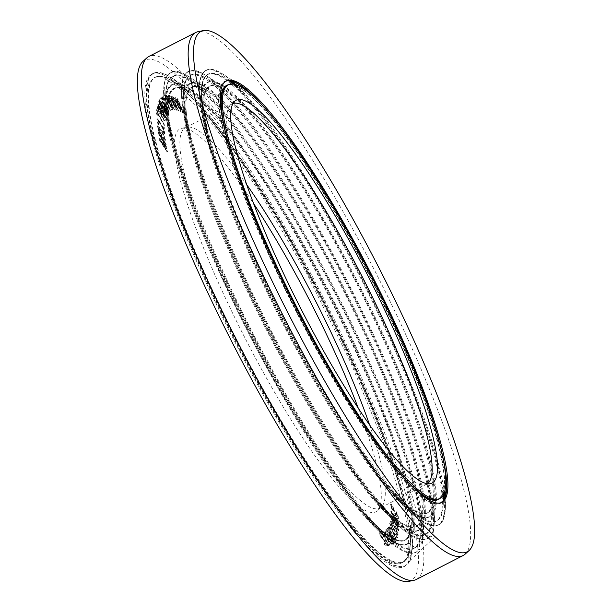 <?xml version="1.0" encoding="UTF-8"?>
<svg xmlns="http://www.w3.org/2000/svg" width="612" height="612" viewBox="0 0 612 612"><rect width="100%" height="100%" fill="white"/><g stroke="black" fill="none" stroke-linecap="round" stroke-linejoin="round"><path stroke-width="0.46" stroke-dasharray="3.06 2.29" d="M391.037 516.926L391.275 516.237L392.323 517.086L394.931 522.22L396.981 524.798L398.726 529.043L398.603 530.788L396.714 528.722L390.708 517.094L390.946 516.398L391.994 517.255L394.602 522.388L396.155 524.101L398.397 529.212L398.274 530.956L397.226 530.107L394.457 524.568L392.583 522.174L390.708 517.094M407.867 553.363A272.348 47.292 -117.1 0 1 401.885 562.856A272.348 47.292 -117.1 0 1 244.685 359.022A272.348 47.292 -117.1 0 1 149.221 83.354L153.926 77.877L163.687 78.015L177.289 86.3L214.062 125.896L259.335 191.395L307.079 274.077L350.936 362.924L385.07 446.094L404.93 512.527L408.594 536.571L407.867 553.363M358.357 408.395A215.034 37.34 -117.1 0 1 380.618 503.875A215.034 37.34 62.9 0 1 379.517 507.501A215.034 37.34 -117.1 0 1 377.26 510.806A215.034 37.34 -117.1 0 1 244.655 337.365A215.034 37.34 -117.1 0 1 181.695 128.313A215.034 37.34 -117.1 0 1 253.643 203.605M182.98 112.493L176.975 100.559L181.588 111.766L180.9 111.407L173.632 96.742L179.706 108.24L175.369 97.637L176.065 97.996L181.795 109.319L177.281 98.631L177.801 98.899L183.677 112.853L182.651 112.654L176.646 100.728L181.267 111.935L180.571 111.575L173.303 96.903L179.377 108.408L175.04 97.805L175.736 98.165L181.466 109.487L176.952 98.8L177.472 99.067L183.348 113.013L182.651 112.654M392.697 509.283L392.782 510.156L391.573 507.685L390.716 504.571L391.099 504.219L391.703 504.716L393.011 506.736L395.681 514.287L397.165 516.712L397.456 515.35L396.102 511.425L398.205 515.97L398.458 518.586L396.951 517.339L395.436 514.615L392.598 506.797L391.703 506.193L392.697 509.283L392.453 510.324L391.948 509.368L390.387 504.739L390.77 504.387L392.024 505.818L394.074 509.788L395.88 515.556L396.844 516.88L397.234 516.673L395.773 511.594L397.884 516.138L398.228 518.295L397.861 518.792L397.257 518.295L395.796 516.153L392.269 506.966L391.382 506.361L392.368 509.452M399.001 526.94L391.167 511.785L391.137 510.76L398.871 521.845L398.886 522.61L396.913 519.772L396.981 522.319L398.978 526.175L398.672 527.108L390.839 511.946L390.808 510.928L398.542 522.013L398.565 522.778L396.584 519.94L396.653 522.48L398.672 527.108M178.941 110.619L178.337 110.451L172.163 98.609L177.128 110.114L176.516 109.946L169.027 95.342L175.208 106.649L170.541 95.763L171.146 95.931L177.029 107.154L172.66 96.344L178.612 110.787L178.008 110.619L171.834 98.777L176.799 110.282L176.195 110.114L168.705 95.51L174.887 106.817L170.213 95.923L170.825 96.092L176.7 107.322L172.332 96.512L178.612 110.787M174.841 109.732L174.328 109.755L168.032 98.081L173.303 109.808L172.798 109.831L165.133 95.388L171.375 106.434L166.41 95.327L166.923 95.296L172.913 106.358L168.201 95.235L174.512 109.9L173.999 109.923L167.703 98.249L172.982 109.976L172.469 109.999L164.804 95.556L171.046 106.603L166.082 95.495L166.594 95.464L172.584 106.526L167.872 95.403L174.512 109.9M171.88 110.106L170.825 108.661L171.551 110.275M168.116 109.319L165.072 103.527L165.821 103.061L166.762 104.897L166.319 105.18L168.568 109.035L169.371 108.936L168.874 106.825L164.682 98.922L163.855 98.218L163.404 98.494L163.656 100.766L162.486 97.859L162.914 96.382L165.393 99.289L169.861 108.232L170.411 110.313L169.868 111.055L167.787 109.479L164.743 103.696L165.492 103.229L166.441 105.065L165.99 105.348L168.239 109.204L169.042 109.104L168.545 106.993L164.353 99.09L163.526 98.387L163.083 98.662L163.328 100.934L162.157 98.027L162.585 96.551L165.064 99.45L169.539 108.4L169.991 110.948L169.134 111.07L167.787 109.479M161.216 102.785L166.946 114.322L159.38 100.07L159.724 99.595L167.061 111.537L160.88 98.004L161.224 97.53L168.79 111.774L162.601 100.881L168.017 112.838L167.711 113.258L160.895 102.954L166.617 114.49L159.051 100.238L159.395 99.764L166.732 111.698L160.551 98.172L160.895 97.698L168.461 111.942L162.279 101.049L167.688 113.006L167.382 113.427L160.895 102.954M160.834 114.36L157.437 107.842L157.728 104.82L165.477 118.567L165.095 120.824L164.291 120.503L161.032 114.467L160.505 114.528L159.288 112.86L157.108 108.01L157.406 104.989L165.148 118.736L164.766 120.992L163.962 120.671L160.505 114.528M166.548 115.324L159.847 103.099L165.883 117.198L165.638 117.871L157.965 103.856L164.659 115.339L158.783 101.531L159.028 100.858L166.548 115.324L159.518 103.267L165.554 117.366L165.316 118.04L157.636 104.025L164.33 115.507L158.462 101.699L158.699 101.026L166.219 115.492M157.766 112.685L164.682 125.353L157.728 113.358L157.644 115.163L156.817 113.733L157.024 109.449L157.85 110.879L157.437 112.853L164.391 124.848L164.353 125.521L157.406 113.526L157.315 115.324L156.488 113.901L156.695 109.617L157.521 111.047L157.437 112.853M164.636 128.199L163.809 126.799L164.636 128.199L164.314 128.994L163.481 126.967L164.307 128.367M163.786 133.011L162.968 131.771L162.922 130.96L163.848 131.519L163.213 128.52L158.416 120.549L157.98 120.679L158.057 121.903L159.166 125.452L157.269 121.207L157.108 118.621L158.676 120.006L163.496 128.252L164.835 133.164L164.712 133.569L163.458 133.179L162.639 131.94L162.593 131.129L163.519 131.687L162.371 127.587L158.087 120.717L157.651 120.839L157.728 122.063L158.837 125.621L157.307 122.469L156.657 119.195L157.077 118.797L158.355 120.174L163.167 128.421L164.437 132.108L164.383 133.737L163.458 133.179M164.628 140.071L159.9 132.705L157.804 127.48L157.712 125.743L158.546 126.103L163.274 133.47L165.531 139.926L165.209 140.515L163.687 139.49L158.875 131.504L157.383 125.911L158.837 127.021L163.641 135.007L165.049 138.863L165.133 140.599L164.307 140.24M161.323 141.586L167.336 150.927L167.527 151.96L159.885 140.102L159.602 138.549L165.959 146.551L158.669 133.362L158.386 131.802L166.02 143.667L166.212 144.7L160.199 135.367L166.648 147.117L166.9 148.502L160.994 141.755L167.198 152.128L159.556 140.27L159.281 138.71L165.63 146.719L158.34 133.531L158.057 131.97L165.691 143.828L165.883 144.868L159.87 135.535L166.319 147.285L166.571 148.67L160.994 141.755M397.968 535.163L396.148 533.136L392.506 526.771L390.563 521.952L390.77 520.858L393.103 523.673L396.714 530.221L398.236 534.911L397.639 535.332L396.515 534.299L392.981 528.5L390.234 522.12L390.441 521.026L391.573 522.059L395.1 527.858L397.448 532.899L397.639 535.332M390.012 523.428L393.279 531.53L397.678 537.481L397.509 537.91L394.013 533.243L396.545 540.358L393.111 531.958L388.88 526.305L389.048 525.876L392.544 530.55L390.012 523.428L392.958 531.698L397.349 537.65L397.18 538.078L393.684 533.404L396.216 540.526L392.782 532.126L388.551 526.473L388.719 526.045L392.216 530.719L389.683 523.597M393.746 543.349L393.179 543.777L391.848 542.224L388.329 535.944L386.287 531.109L386.05 530.015L386.623 529.587L389.209 533.174L393.179 541.23L393.746 543.349L392.85 543.938L390.265 540.358L386.294 532.302L385.851 529.663L387.625 531.308L389.722 534.834L393.424 543.517M394.885 542.714L387.587 528.141L395.13 542.416L394.556 542.882L387.266 528.309L389.913 532.57L388.543 530.734L394.556 542.882M395.727 541.62L388.138 527.414L388.352 527.07L389.699 528.844L395.949 541.276L395.398 541.788L388.023 527.238L390.663 531.43L389.316 529.655L395.398 541.788M388.092 539.279L389.875 545.437L387.144 537.795L382.599 530.986L386.7 536.517L384.91 530.359L387.488 537.696L392.185 544.81L388.092 539.279L389.898 545.514L386.815 537.956L382.278 531.155L386.371 536.686L384.581 530.528L387.159 537.864L391.856 544.978L387.763 539.447M388.804 545.43L381.276 530.964L384.336 535.569L382.882 533.419L388.804 545.43L388.084 545.606L380.955 531.132L382.791 533.274L388.475 545.598M379.264 530.726L381.666 533.129L381.972 534.307L380.871 532.7L379.868 532.524L380.549 534.613L387.756 545.46L385.17 545.001L384.428 543.456L386.44 543.816L380.786 535.783L379.302 532.708L379.264 530.726L382.003 534.536L379.754 532.448L380.22 534.781L387.427 545.629L384.841 545.162L384.099 543.624L386.111 543.984L380.457 535.951L378.973 532.868L378.935 530.895M162.509 117.099L163.878 119.156L164.391 117.374L161.92 112.99L161.736 115.354L163.19 118.927L163.764 119.332L164.07 117.542L161.591 113.159L161.293 114.949L162.188 117.267M158.623 107.138L158.439 109.502L160.627 113.021L160.933 111.231L158.623 107.138L158.11 109.67L160.306 113.189L160.604 111.399L158.294 107.307M158.722 127.487L159.946 132.047L164.46 138.687L163.756 135.237L159.441 128.038L158.722 127.487L158.301 128.007L159.625 132.215L163.404 138.304L164.131 138.855L164.062 137.272L162.218 133.087L158.393 127.656M391.81 512.389L396.316 521.072L396.255 518.777L391.489 512.558L395.987 521.24L395.926 518.945L391.489 512.558M397.991 528.99L396.943 525.341L395.398 523.52L396.255 527.314L397.433 528.998L397.991 528.99L395.436 523.826L394.878 523.834L395.283 526.006L396.423 528.34L397.662 529.151M394.511 522.954L393.462 519.42L392.093 517.775L392.001 519.083L394.189 523.122L393.133 519.588L391.764 517.943L391.672 519.251L392.621 521.631L394.189 523.122M394.021 525.8L391.581 522.418L391.68 524.193L394.717 530.221L397.165 533.603L397.066 531.836L394.021 525.8L391.252 522.587L391.351 524.362L394.388 530.39L396.836 533.771L396.737 532.004L393.692 525.968M391.076 537.29L388.972 533.35L386.975 531.025L387.824 534.199L390.831 540.014L392.827 542.339L391.978 539.157L386.646 531.193L387.495 534.368L390.51 540.182L392.108 542.377L392.583 542.025L390.747 537.458M369.602 424.965A213.603 37.095 62.9 0 1 384.634 500.18A213.603 37.095 62.9 0 1 383.517 503.86A213.603 37.095 -117.1 0 1 381.276 507.149A213.603 37.095 -117.1 0 1 379.83 508.159A213.603 37.095 -117.1 0 1 256.527 348.289A213.603 37.095 -117.1 0 1 181.657 132.077A213.603 37.095 62.9 0 1 185.344 127.786A213.603 37.095 62.9 0 1 187.02 127.197L181.695 128.313M246.797 184.786A213.603 37.095 62.9 0 0 187.02 127.197M427.398 483.771A213.603 37.095 -117.1 0 1 426.656 484.214A213.603 37.095 -117.1 0 1 424.98 484.803A213.603 37.095 -117.1 0 1 301.012 319.885A213.603 37.095 -117.1 0 1 228.483 108.14A213.603 37.095 62.9 0 1 230.724 104.851L234.74 101.194M232.973 103.497A213.603 37.095 62.9 0 0 232.17 103.841A213.603 37.095 62.9 0 0 230.724 104.851M408.678 581.4A292.276 50.758 -117.1 0 0 416.007 574.722A292.276 50.758 62.9 0 0 310.338 272.799A292.276 50.758 62.9 0 0 142.864 61.514M416.29 579.48A293.706 51.003 -117.1 0 0 421.37 573.574A293.706 51.003 62.9 0 0 318.416 276.287A293.706 51.003 62.9 0 0 148.884 56.465M403.866 566.735A276.7 48.05 -117.1 0 0 408.655 561.173A276.7 48.05 62.9 0 0 311.661 281.092A276.7 48.05 62.9 0 0 151.944 73.998A276.7 48.05 62.9 0 0 147.155 79.56A276.7 48.05 -117.1 0 0 244.15 359.634A276.7 48.05 -117.1 0 0 403.866 566.735L405.037 566.138A276.7 48.05 -117.1 0 1 245.32 359.037A276.7 48.05 -117.1 0 1 148.326 78.963A276.7 48.05 62.9 0 1 153.115 73.394C157.59 71.199 163.633 72.583 171.253 77.54A276.448 48.011 62.9 0 0 148.846 78.979A276.448 48.011 -117.1 0 0 254.202 374.605A276.448 48.011 -117.1 0 0 409.811 560.776L410.377 559.483C411.226 556.331 412.121 547.22 413.046 532.142L413.345 528.714A258.08 44.821 -117.1 0 1 413.046 532.142L413.949 531.889C417.537 536.732 419.985 540.725 421.293 543.884L422.142 543.8L424.131 518.196L425.034 517.974L432.608 529.273L433.48 529.128A262.334 45.556 -117.1 0 1 432.217 533.144A262.334 45.556 62.9 0 1 430.42 536.173L434.13 537.688L433.464 529.235L434.306 522.572A262.334 45.556 -117.1 0 1 433.48 529.128M429.425 536.594A262.204 45.533 -117.1 0 1 377.925 503.707C404.05 534.796 421.515 545.705 430.335 536.433L429.425 536.594L419.924 529.724L418.983 530.068C418.952 539.157 419.258 545.453 419.893 548.972L418.876 549.446C416.573 548.666 413.299 546.562 409.061 543.127L408.12 543.479C408.326 555.857 408.885 561.625 409.811 560.776L410.377 559.483A276.448 48.011 62.9 0 0 412.304 549.002A276.448 48.011 62.9 0 0 322.218 297.707A276.448 48.011 62.9 0 0 171.253 77.54L188.312 88.579A258.08 44.821 -117.1 0 1 329.248 294.112A258.08 44.821 -117.1 0 1 413.345 528.714L412.304 549.002L410.216 559.942M419.189 529.686C411.172 535.125 395.482 524.155 372.127 496.783A251.15 43.613 -117.1 0 0 419.924 529.724L418.983 530.068A251.019 43.59 -117.1 0 1 250.124 297.202A251.019 43.59 -117.1 0 1 205.471 87.394A251.019 43.59 -117.1 0 1 342.552 287.311A251.019 43.59 -117.1 0 1 424.346 515.495A251.019 43.59 -117.1 0 1 424.131 518.226L423.305 535.791A269.395 46.78 -117.1 0 1 422.142 543.8L423.305 535.791A269.395 46.78 -117.1 0 0 335.521 290.907A269.395 46.78 -117.1 0 0 188.404 76.362C163.412 62.08 157.353 81.503 170.235 134.625A269.265 46.757 -117.1 0 1 280.908 195.205A269.265 46.757 -117.1 0 1 421.293 543.884M430.42 536.173A262.334 45.556 -117.1 0 1 255.066 300.293A262.334 45.556 -117.1 0 1 205.563 75.177C181.206 61.276 175.3 80.187 187.846 131.932A262.204 45.533 -117.1 0 0 377.925 503.707L372.127 496.783A251.15 43.613 -117.1 0 1 190.057 140.684C183.325 113.687 182.07 95.985 186.3 87.593L189.995 83.668C193.491 81.817 198.648 83.064 205.471 87.394L188.404 76.362A269.395 46.78 -117.1 0 0 240.348 309.794A269.395 46.78 -117.1 0 0 419.893 548.972L419.847 549.171C411.149 560.125 393.011 549.201 365.433 516.406A269.265 46.757 -117.1 0 1 170.235 134.625L172.446 143.376A258.21 44.844 -117.1 0 1 275.117 195.863A258.21 44.844 -117.1 0 1 413.949 531.889M408.303 543.112C400.156 549.163 383.938 537.956 359.634 509.482A258.21 44.844 -117.1 0 0 409.061 543.127L408.12 543.479A258.08 44.821 -117.1 0 1 234.664 305.197A258.08 44.821 -117.1 0 1 188.312 88.579C181.297 84.119 175.988 82.842 172.385 84.747L168.583 88.786C164.238 97.43 165.523 115.63 172.446 143.376A258.21 44.844 -117.1 0 0 359.634 509.482L365.433 516.406A269.265 46.757 -117.1 0 0 418.876 549.446M465.112 554.151A293.706 51.003 -117.1 0 0 468.195 549.63A293.706 51.003 62.9 0 0 368.455 258.478A293.706 51.003 62.9 0 0 198.005 31.717M228.467 84.747A232.552 40.384 -117.1 0 1 241.488 88.847C235.161 84.831 230.387 83.683 227.174 85.405A232.292 40.338 62.9 0 1 359.129 255.227A232.292 40.338 62.9 0 1 443.417 492.369A232.292 40.338 62.9 0 1 442.69 494.389A232.292 40.338 -117.1 0 1 438.674 499.063L442.453 494.641L444.258 485.446A232.552 40.384 -117.1 0 1 443.272 492.323A232.552 40.384 62.9 0 1 442.407 494.817A232.552 40.384 -117.1 0 1 439.959 498.405M399.927 473.313A232.292 40.338 -117.1 0 1 225.361 131.894M416.321 490.556A232.552 40.384 -117.1 0 1 296.568 310.82A232.552 40.384 -117.1 0 1 220.986 108.5M234.404 84.272L241.488 88.847A232.552 40.384 -117.1 0 1 368.485 274.054A232.552 40.384 -117.1 0 1 444.258 485.446L443.822 493.869M228.98 80.761L224.42 77.816A250.92 43.574 -117.1 0 0 275.4 300.515A250.92 43.574 -117.1 0 0 441.221 515.855A250.92 43.574 62.9 0 0 442.851 509.643A250.92 43.574 -117.1 0 0 443.218 505.742A250.92 43.574 -117.1 0 0 361.455 277.649A250.92 43.574 -117.1 0 0 224.42 77.816C201.096 64.512 195.435 82.612 207.445 132.115A250.79 43.551 -117.1 0 1 307.484 183.615A250.79 43.551 -117.1 0 1 441.956 509.873A250.79 43.551 62.9 0 1 440.311 516.176A250.79 43.551 -117.1 0 1 389.247 487.71A250.79 43.551 -117.1 0 1 207.445 132.115L209.656 140.867A239.736 41.631 -117.1 0 1 303.628 187.433A239.736 41.631 -117.1 0 1 434.069 499.859A239.736 41.631 62.9 0 1 432.263 507.998A239.736 41.631 -117.1 0 1 383.449 480.787A239.736 41.631 -117.1 0 1 209.656 140.867C203.222 115.071 202.037 98.172 206.076 90.186L209.595 86.468C212.915 84.716 217.826 85.902 224.329 90.033A239.606 41.608 -117.1 0 1 355.182 280.854A239.606 41.608 -117.1 0 1 433.258 498.665A239.606 41.608 -117.1 0 1 433.158 500.149A239.606 41.608 62.9 0 1 431.353 508.32A239.606 41.608 -117.1 0 1 273.006 302.688A239.606 41.608 -117.1 0 1 224.329 90.033L207.269 78.994A257.981 44.798 -117.1 0 1 348.151 284.45A257.981 44.798 -117.1 0 1 432.21 518.953A257.981 44.798 -117.1 0 1 431.712 523.78A257.981 44.798 62.9 0 1 430.159 529.349A257.981 44.798 -117.1 0 1 259.679 307.958A257.981 44.798 -117.1 0 1 207.269 78.994C183.302 65.316 177.488 83.921 189.827 134.808A257.851 44.775 -117.1 0 1 293.347 188.825A257.851 44.775 -117.1 0 1 430.817 523.987A257.851 44.775 62.9 0 1 429.249 529.671A257.851 44.775 -117.1 0 1 376.755 500.409A257.851 44.775 -117.1 0 1 189.827 134.808L192.046 143.56A246.797 42.855 -117.1 0 1 289.155 192.091A246.797 42.855 -117.1 0 1 423.014 513.606A246.797 42.855 62.9 0 1 421.201 521.5A246.797 42.855 -117.1 0 1 370.956 493.486A246.797 42.855 -117.1 0 1 192.046 143.56C185.421 117.007 184.197 99.611 188.366 91.372L191.992 87.539C195.419 85.734 200.484 86.958 207.177 91.211A246.667 42.832 -117.1 0 1 341.878 287.655A246.667 42.832 -117.1 0 1 422.257 511.877A246.667 42.832 -117.1 0 1 422.112 513.889A246.667 42.832 62.9 0 1 420.291 521.822A246.667 42.832 -117.1 0 1 257.285 310.139A246.667 42.832 -117.1 0 1 207.177 91.211L190.11 80.172A265.034 46.022 -117.1 0 1 334.848 291.251A265.034 46.022 -117.1 0 1 421.209 532.172A265.034 46.022 -117.1 0 1 420.536 538.032A265.034 46.022 62.9 0 1 419.098 542.852A265.034 46.022 -117.1 0 1 243.958 315.402A265.034 46.022 -117.1 0 1 190.11 80.172C165.508 66.127 159.548 85.236 172.217 137.501A264.904 46.007 -117.1 0 1 279.332 194.226A264.904 46.007 -117.1 0 1 419.648 538.208A264.904 46.007 62.9 0 1 418.187 543.173A264.904 46.007 -117.1 0 1 364.262 513.108A264.904 46.007 -117.1 0 1 172.217 137.501L174.435 146.253A253.85 44.087 -117.1 0 1 274.734 196.827A253.85 44.087 -117.1 0 1 411.952 527.414A253.85 44.087 62.9 0 1 410.139 535.003A253.85 44.087 -117.1 0 1 358.464 506.185A253.85 44.087 -117.1 0 1 174.435 146.253C167.619 118.912 166.357 101.003 170.664 92.542L174.328 88.648C177.863 86.743 183.095 87.99 190.018 92.389A253.72 44.064 -117.1 0 1 328.575 294.456A253.72 44.064 -117.1 0 1 411.249 525.096A253.72 44.064 -117.1 0 1 411.05 527.682A253.72 44.064 62.9 0 1 409.237 535.316A253.72 44.064 -117.1 0 1 241.564 317.582A253.72 44.064 -117.1 0 1 190.018 92.389L172.959 81.358A272.095 47.254 -117.1 0 1 321.545 298.052A272.095 47.254 -117.1 0 1 410.208 545.384A272.095 47.254 -117.1 0 1 409.298 552.445A272.095 47.254 62.9 0 1 408.043 556.354A272.095 47.254 -117.1 0 1 228.238 322.845A272.095 47.254 -117.1 0 1 172.959 81.358C165.454 76.477 159.502 75.115 155.096 77.273A272.348 47.292 62.9 0 0 150.391 82.75A272.348 47.292 -117.1 0 0 245.856 358.418A272.348 47.292 -117.1 0 0 403.056 562.252L407.997 556.53L409.275 552.552L410.208 545.384L411.249 525.096L409.275 535.148C406.253 539.547 404.195 541.383 403.117 540.671L399.789 540.694C390.41 539.226 376.632 527.728 358.464 506.185L364.262 513.108C393.195 547.419 411.463 557.394 419.059 543.028L420.521 538.116L421.209 532.172L422.257 511.877L420.329 521.646C417.399 525.915 415.403 527.705 414.355 527.009L411.126 527.031C402.015 525.609 388.628 514.424 370.956 493.486L376.755 500.409C404.922 533.817 422.708 543.517 430.121 529.525L431.705 523.849L432.21 518.953L433.258 498.665L431.391 508.144C428.545 512.29 426.61 514.019 425.592 513.346L422.464 513.369C413.62 511.992 400.615 501.129 383.449 480.787L389.247 487.71C416.642 520.208 433.954 529.648 441.176 516.023L442.843 509.697L443.493 500.325M401.885 562.856L403.056 562.252A272.348 47.292 -117.1 0 0 407.76 556.782A272.348 47.292 62.9 0 0 409 552.927A272.348 47.292 62.9 0 0 308.394 273.755A272.348 47.292 62.9 0 0 155.096 77.273L153.926 77.877M409.91 560.653L405.037 566.138A276.7 48.05 -117.1 0 0 409.826 560.569A276.7 48.05 62.9 0 0 312.831 280.495A276.7 48.05 62.9 0 0 153.115 73.394L151.944 73.998M433.411 512.114A243.966 42.366 62.9 0 0 435.346 502.276A243.966 42.366 62.9 0 0 355.855 280.51A243.966 42.366 62.9 0 0 222.623 86.216A243.966 42.366 62.9 0 0 265.631 289.308A243.966 42.366 62.9 0 0 429.876 516.62A243.966 42.366 62.9 0 0 433.411 512.114M230.257 80.883A255.15 44.309 62.9 0 0 205.456 129.239L207.667 137.991C201.118 111.721 199.91 94.516 204.025 86.376L207.613 82.589C211.002 80.799 216.005 82.008 222.623 86.216L205.563 75.177A262.334 45.556 -117.1 0 1 348.825 284.106A262.334 45.556 -117.1 0 1 434.306 522.572L435.346 502.276L433.449 511.938L430.098 516.222C422.226 521.103 407.064 510.393 384.627 484.084A244.096 42.389 62.9 0 0 430.81 516.283A244.096 42.389 62.9 0 0 434.321 511.793A244.096 42.389 62.9 0 0 310.965 197.768A244.096 42.389 62.9 0 0 207.667 137.991A244.096 42.389 62.9 0 0 384.627 484.084L390.418 491.008A255.15 44.309 62.9 0 0 440.082 523.512A255.15 44.309 62.9 0 0 442.369 519.963A255.15 44.309 62.9 0 0 444.144 499.208M443.754 495.315A255.15 44.309 62.9 0 0 361.256 277.749A255.15 44.309 62.9 0 0 233.187 83.484M232.193 81.32A255.28 44.332 62.9 0 0 222.714 73.998C198.999 60.466 193.239 78.879 205.456 129.239A255.15 44.309 62.9 0 0 390.418 491.008C415.28 520.621 432.126 531.423 440.946 523.421L443.233 519.817L445.307 509.352A255.28 44.332 62.9 0 0 444.916 497.388M444.603 498.298A236.905 41.142 62.9 0 1 444.465 498.612A236.905 41.142 62.9 0 1 443.119 500.991A236.905 41.142 62.9 0 1 285.001 289.377A236.905 41.142 62.9 0 1 239.782 85.037L222.714 73.998A255.28 44.332 62.9 0 0 270.068 291.358A255.28 44.332 62.9 0 0 441.061 523.122A255.28 44.332 62.9 0 0 443.279 519.642A255.28 44.332 62.9 0 0 445.307 509.352L446.355 489.064M444.35 492.507A255.28 44.332 62.9 0 0 362.128 277.305A255.28 44.332 62.9 0 0 235.811 84.64M444.909 469.656A236.905 41.142 62.9 0 0 369.158 273.709A236.905 41.142 62.9 0 0 254.668 97.568M441.826 502.345L441.214 502.62A236.653 41.096 -117.1 0 1 440.655 502.942A236.653 41.096 -117.1 0 1 304.057 325.821A236.653 41.096 -117.1 0 1 221.1 86.284A236.653 41.096 -117.1 0 1 225.193 81.526A236.653 41.096 -117.1 0 1 225.79 81.251L226.363 80.929M267.092 110.558A236.653 41.096 -117.1 0 1 441.657 451.977M425.034 517.974A251.15 43.613 -117.1 0 0 289.438 190.952A251.15 43.613 -117.1 0 0 190.057 140.684L187.846 131.932A262.204 45.533 -117.1 0 1 294.502 189.116A262.204 45.533 -117.1 0 1 432.608 529.273M381.276 507.149L377.26 510.806M426.656 484.214L379.83 508.159M232.17 103.841L185.344 127.786M424.98 484.803L430.305 483.687M409.841 560.753L434.13 537.68"/><path stroke-width="0.92" d="M253.643 203.605A215.034 37.34 -117.1 0 1 358.357 408.395M369.602 424.965A213.603 37.095 62.9 0 0 246.797 184.786M232.973 103.497A213.603 37.095 62.9 0 1 356.635 265.929A213.603 37.095 62.9 0 1 430.343 479.923A213.603 37.095 -117.1 0 1 427.398 483.771M435.706 478.775A215.034 37.34 62.9 0 0 357.959 256.642A215.034 37.34 62.9 0 0 234.74 101.194A215.034 37.34 62.9 0 0 232.483 104.499A215.034 37.34 -117.1 0 0 305.51 317.659A215.034 37.34 -117.1 0 0 430.305 483.687A215.034 37.34 -117.1 0 0 435.706 478.775M228.345 84.808A232.292 40.338 62.9 0 1 362.434 258.669A232.292 40.338 62.9 0 1 443.861 493.792A232.292 40.338 -117.1 0 1 439.844 498.466A232.292 40.338 -117.1 0 1 305.755 324.605A232.292 40.338 -117.1 0 1 224.329 89.474A232.292 40.338 62.9 0 1 228.345 84.808L227.174 85.405A232.292 40.338 62.9 0 0 223.158 90.079A232.292 40.338 -117.1 0 0 225.361 131.894M146.888 57.849L142.864 61.514A292.276 50.758 62.9 0 0 139.804 66.004A292.276 50.758 -117.1 0 0 239.047 355.74A292.276 50.758 -117.1 0 0 408.678 581.4L413.995 580.283A293.706 51.003 -117.1 0 1 243.545 353.522A293.706 51.003 -117.1 0 1 143.805 62.37A293.706 51.003 62.9 0 1 146.888 57.849A293.706 51.003 62.9 0 1 148.884 56.465L195.71 32.52A293.706 51.003 62.9 0 0 190.63 38.426A293.706 51.003 -117.1 0 0 293.584 335.713A293.706 51.003 -117.1 0 0 463.116 555.535A293.706 51.003 -117.1 0 0 465.112 554.151L469.136 550.486A292.276 50.758 -117.1 0 1 301.662 339.201A292.276 50.758 -117.1 0 1 195.993 37.278A292.276 50.758 62.9 0 1 203.322 30.6L198.005 31.717A293.706 51.003 62.9 0 0 195.71 32.52M463.116 555.535L416.29 579.48A293.706 51.003 -117.1 0 1 413.995 580.283M445.918 497.587A236.653 41.096 62.9 0 0 362.962 258.05A236.653 41.096 62.9 0 0 226.363 80.929A236.653 41.096 62.9 0 0 222.271 85.688A236.653 41.096 -117.1 0 0 305.227 325.224A236.653 41.096 -117.1 0 0 441.826 502.345A236.653 41.096 -117.1 0 0 445.918 497.587M469.136 550.486A292.276 50.758 -117.1 0 0 472.196 545.996A292.276 50.758 62.9 0 0 372.953 256.26A292.276 50.758 62.9 0 0 203.322 30.6M439.844 498.466L438.674 499.063A232.292 40.338 -117.1 0 1 399.927 473.313M439.959 498.405A232.552 40.384 -117.1 0 1 416.321 490.556M220.986 108.5A232.552 40.384 -117.1 0 1 228.467 84.747M444.144 499.208A255.15 44.309 62.9 0 0 443.754 495.315M233.187 83.484A255.15 44.309 62.9 0 0 230.257 80.883M444.916 497.388A255.28 44.332 62.9 0 0 444.35 492.507M235.811 84.64A255.28 44.332 62.9 0 0 232.193 81.32M444.603 498.298A236.905 41.142 62.9 0 0 446.355 489.064A236.905 41.142 62.9 0 0 444.909 469.656M254.668 97.568A236.905 41.142 62.9 0 0 239.782 85.037C233.333 80.945 228.475 79.774 225.193 81.526M441.657 451.977A236.653 41.096 -117.1 0 1 444.748 498.183A236.653 41.096 62.9 0 1 443.639 500.218A236.653 41.096 -117.1 0 1 441.229 502.62M225.79 81.251A236.653 41.096 -117.1 0 1 267.092 110.558M234.404 84.272L228.98 80.761M443.822 493.869L443.493 500.325M440.655 502.942L443.325 500.562L444.511 498.436L446.355 489.064"/></g></svg>
